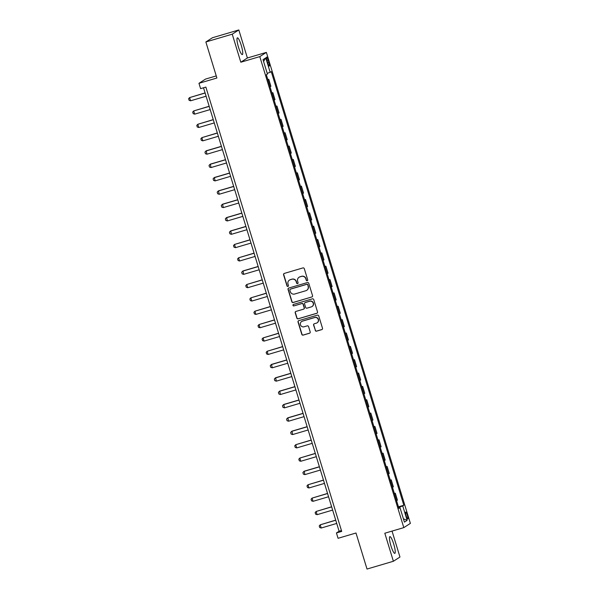 <?xml version="1.0" encoding="UTF-8"?>
<svg xmlns="http://www.w3.org/2000/svg" width="599" height="599" viewBox="0 0 599 599"><rect width="100%" height="100%" fill="white"/><g stroke="black" fill="none" stroke-linecap="round" stroke-linejoin="round"><path stroke-width="0.9" d="M307.197 280.751A0.771 0.756 -122.7 0 0 307.699 279.8L304.292 268.666A1.101 1.078 -122.7 0 0 302.937 267.918L284.3 273.421A1.101 1.078 -122.7 0 0 283.582 274.776L286.988 285.918A0.771 0.756 -122.7 0 0 288.126 286.344A0.771 0.756 -122.7 0 0 288.441 285.491L287.999 284.046A3.512 3.452 -122.7 0 1 290.283 279.711L291.84 279.254A3.512 3.452 -122.7 0 1 296.176 281.635L296.617 283.072A0.771 0.756 -122.7 0 0 297.755 283.507A0.771 0.756 -122.7 0 0 298.07 282.646L297.628 281.201A3.512 3.452 -122.7 0 1 299.912 276.873L301.469 276.409A3.512 3.452 -122.7 0 1 305.804 278.79L306.246 280.227A0.771 0.756 -122.7 0 0 307.197 280.751M299.043 277.27L299.215 277.157A3.512 3.452 -122.7 0 1 300.092 276.753L301.641 276.296A3.512 3.452 -122.7 0 1 305.984 278.677L306.426 280.115A0.771 0.756 -122.7 0 0 307.474 280.602M284.121 273.496A1.101 1.078 -122.7 0 0 283.761 274.664L287.168 285.798A0.771 0.756 -122.7 0 0 288.216 286.285M289.414 280.115L289.587 279.995A3.512 3.452 -122.7 0 1 290.463 279.598L292.02 279.141A3.512 3.452 -122.7 0 1 296.355 281.515L296.797 282.96A0.771 0.756 -122.7 0 0 297.845 283.439M393.738 544.109A8.723 1.587 73.6 0 0 389.882 536.629A8.723 1.587 73.6 0 0 390.96 545.891A8.723 1.587 73.6 0 0 394.816 553.364A8.723 1.587 73.6 0 0 393.738 544.109M241.247 45.322A8.723 1.587 73.6 0 0 237.384 37.849A8.723 1.587 73.6 0 0 238.469 47.111A8.723 1.587 73.6 0 0 242.325 54.584A8.723 1.587 73.6 0 0 241.247 45.322M407.327 515.133A3.579 0.651 73.6 0 0 405.74 512.07A3.579 0.651 73.6 0 0 406.182 515.866A3.579 0.651 73.6 0 0 407.769 518.936A3.579 0.651 73.6 0 0 407.327 515.133M315.216 330.416A1.101 1.078 -122.7 0 0 316.572 331.157L321.798 329.615A1.101 1.078 -122.7 0 0 322.509 328.259L318.728 315.89A1.101 1.078 -122.7 0 0 317.373 315.149L298.736 320.652A1.101 1.078 -122.7 0 0 298.025 322.007L301.806 334.377A1.101 1.078 -122.7 0 0 303.161 335.118L309.473 333.254A1.101 1.078 -122.7 0 0 310.192 331.898L308.575 326.605A1.101 1.078 -122.7 0 0 307.22 325.863L304.082 326.784A2.935 2.883 -122.7 0 1 301.641 321.513A2.935 2.883 -122.7 0 1 302.368 321.176L314.64 317.56A2.935 2.883 -122.7 0 1 317.081 322.831A2.935 2.883 -122.7 0 1 316.354 323.168L314.31 323.767A1.101 1.078 -122.7 0 0 313.591 325.122L315.388 330.304A1.101 1.078 -122.7 0 0 316.744 331.045L321.977 329.502A1.101 1.078 -122.7 0 0 322.157 329.428M232.24 34.18L240.813 62.214L247.394 57.983L238.821 29.95L232.24 34.18L205.869 41.967L216.89 78.012L198.958 83.306L200.59 88.645L205.869 87.087L341.707 531.403L336.428 532.953L338.068 538.299L355.993 533.005L367.015 569.05L393.386 561.263L399.967 557.033L392.038 531.096M240.813 62.214L259.794 56.613L403.801 527.622L384.813 533.23L393.386 561.263M311.832 297.014A1.101 1.078 -122.7 0 0 312.543 295.659L308.762 283.29A1.101 1.078 -122.7 0 0 307.407 282.548L288.77 288.044A1.101 1.078 -122.7 0 0 288.052 289.399L291.84 301.769A1.101 1.078 -122.7 0 0 293.196 302.517L312.004 296.902A1.101 1.078 -122.7 0 0 312.191 296.827M313.749 299.59L317.53 311.959A1.101 1.078 -122.7 0 1 316.811 313.314L298.175 318.818A1.101 1.078 -122.7 0 1 296.819 318.076L295.202 312.783A1.101 1.078 -122.7 0 1 295.921 311.428L303.476 309.196A1.101 1.078 -122.7 0 0 304.187 307.841L303.116 304.329A1.101 1.078 -122.7 0 0 301.761 303.588L293.892 305.909A0.771 0.756 -122.7 0 1 293.255 304.532A0.771 0.756 -122.7 0 1 293.443 304.442L312.386 298.849A1.101 1.078 -122.7 0 1 313.749 299.59M205.869 41.967L212.45 37.737L238.821 29.95M267.064 60.761L267.783 63.105A3.467 0.629 73.6 0 0 269.318 66.077A3.467 0.629 73.6 0 0 268.884 62.401L268.165 60.05A3.467 0.629 73.6 0 0 266.637 57.077A3.467 0.629 73.6 0 0 267.064 60.761M259.794 56.613L266.375 52.383L410.382 523.391L403.801 527.622M263.582 61.48L265.761 57.886L263.021 59.653L267.431 74.066L266.353 74.763L398.927 508.394L400.005 507.697L398.799 507.967M265.761 57.886L270.171 72.307L267.206 73.333M398.455 506.829L403.823 505.249L271.25 71.618L270.171 72.307M403.823 505.249L402.745 505.938L407.155 520.359L404.415 522.118L400.005 507.697M216.246 75.916L205.539 79.075L198.958 83.306M247.394 57.983L266.375 52.383M203.518 87.783L339.101 531.238L336.428 532.953M341.445 530.549L339.101 531.238M267.835 79.607L268.779 79.33L267.918 79.884M270.044 86.825L270.898 86.271L268.779 79.33M271.916 92.957L272.859 92.68L272.006 93.234M274.125 100.175L274.978 99.629L272.859 92.68M276.004 106.308L276.94 106.03L276.087 106.585M278.206 113.525L279.059 112.979L276.94 106.03M280.085 119.658L281.021 119.381L280.167 119.935M282.286 126.876L283.147 126.329L281.021 119.381M284.166 133.015L285.102 132.738L284.248 133.285M286.367 140.226L287.228 139.679L285.102 132.738M288.246 146.366L289.182 146.089L288.329 146.635M290.455 153.576L291.309 153.03L289.182 146.089M292.327 159.716L293.27 159.439L292.409 159.985M294.536 166.926L295.389 166.38L293.27 159.439M296.408 173.066L297.351 172.789L296.49 173.336M298.616 180.277L299.47 179.73L297.351 172.789M300.488 186.416L301.432 186.139L300.578 186.686M302.697 193.627L303.551 193.08L301.432 186.139M304.577 199.767L305.512 199.489L304.659 200.036M306.778 206.977L307.631 206.43L305.512 199.489M308.657 213.117L309.593 212.84L308.74 213.386M310.859 220.335L311.72 219.781L309.593 212.84M312.738 226.467L313.674 226.19L312.82 226.736M314.939 233.685L315.8 233.131L313.674 226.19M316.819 239.817L317.755 239.54L316.901 240.087M319.027 247.035L319.881 246.481L317.755 239.54M320.899 253.167L321.835 252.89L320.982 253.444M323.108 260.385L323.962 259.831L321.835 252.89M324.98 266.518L325.923 266.241L325.062 266.795M327.189 273.736L328.042 273.181L325.923 266.241M329.061 279.868L330.004 279.591L329.143 280.145M331.269 287.086L332.123 286.532L330.004 279.591M333.141 293.218L334.085 292.941L333.231 293.495M335.35 300.436L336.204 299.882L334.085 292.941M337.23 306.568L338.165 306.291L337.312 306.845M339.431 313.786L340.292 313.24L338.165 306.291M341.31 319.918L342.246 319.641L341.393 320.195M343.512 327.136L344.373 326.59L342.246 319.641M345.391 333.276L346.327 332.992L345.473 333.546M347.592 340.487L348.453 339.94L346.327 332.992M349.472 346.626L350.408 346.349L349.554 346.896M351.68 353.837L352.534 353.29L350.408 346.349M353.552 359.977L354.496 359.7L353.635 360.246M355.761 367.187L356.615 366.64L354.496 359.7M357.633 373.327L358.576 373.05L357.715 373.596M359.842 380.537L360.695 379.991L358.576 373.05M361.714 386.677L362.657 386.4L361.803 386.947M363.922 393.887L364.776 393.341L362.657 386.4M365.802 400.027L366.738 399.75L365.884 400.297M368.003 407.238L368.857 406.691L366.738 399.75M369.882 413.377L370.818 413.1L369.965 413.647M372.084 420.595L372.945 420.041L370.818 413.1M373.963 426.728L374.899 426.451L374.046 426.997M376.165 433.946L377.026 433.391L374.899 426.451M378.044 440.078L378.98 439.801L378.126 440.347M380.253 447.296L381.106 446.742L378.98 439.801M382.125 453.428L383.068 453.151L382.207 453.705M384.333 460.646L385.187 460.092L383.068 453.151M386.205 466.778L387.149 466.501L386.288 467.055M388.414 473.996L389.268 473.442L387.149 466.501M390.286 480.128L391.229 479.851L390.376 480.405M392.495 487.346L393.348 486.792L391.229 479.851M394.374 493.479L395.31 493.202L394.456 493.756M396.575 500.697L397.429 500.143L395.31 493.202M398.612 507.368L402.745 505.938M407.155 520.359L403.404 518.809M288.591 288.119A1.101 1.078 -122.7 0 0 288.231 289.287L292.012 301.656A1.101 1.078 -122.7 0 0 293.368 302.398L312.004 296.902M307.661 284.869A0.771 0.756 -122.7 0 0 306.718 284.353L290.358 289.175A0.771 0.756 -122.7 0 0 289.856 290.126L290.32 291.646A3.512 3.452 -122.7 0 0 294.663 294.027L305.842 290.725A3.512 3.452 -122.7 0 0 308.126 286.389L307.841 284.757A0.771 0.756 -122.7 0 0 306.89 284.233L306.718 284.353M290.163 289.265L290.343 289.152A0.771 0.756 -122.7 0 1 290.537 289.062L306.89 284.233M306.718 290.32L306.89 290.208A3.512 3.452 -122.7 0 0 308.305 286.277L308.126 286.389M307.841 284.757L308.305 286.277M295.734 311.495A1.101 1.078 -122.7 0 0 295.382 312.663L296.999 317.957A1.101 1.078 -122.7 0 0 298.354 318.705L316.991 313.202A1.101 1.078 -122.7 0 0 317.171 313.127M303.745 309.069L303.925 308.957A1.101 1.078 -122.7 0 0 304.367 307.729L303.296 304.217A1.101 1.078 -122.7 0 0 301.941 303.468L293.892 305.909M293.345 304.479A0.771 0.756 -122.7 0 0 294.072 305.797M311.315 306.883A2.935 2.883 -122.7 0 0 313.082 302.877A2.935 2.883 -122.7 0 0 309.601 301.267L305.28 302.547A1.101 1.078 -122.7 0 0 304.569 303.903L305.64 307.414A1.101 1.078 -122.7 0 0 306.995 308.156L311.315 306.883M312.049 306.546L312.229 306.433A2.935 2.883 -122.7 0 0 309.78 301.155L309.601 301.267M305.011 302.675L305.183 302.555A1.101 1.078 -122.7 0 1 305.46 302.435L309.78 301.155M314.131 323.842A1.101 1.078 -122.7 0 0 313.771 325.01L315.388 330.304M317.081 322.831L317.26 322.719A2.935 2.883 -122.7 0 0 314.819 317.44L314.64 317.56M301.641 321.513L301.821 321.401A2.935 2.883 -122.7 0 1 302.547 321.064L314.819 317.44M298.557 320.72A1.101 1.078 -122.7 0 0 298.205 321.888L301.986 334.264A1.101 1.078 -122.7 0 0 303.341 335.006L309.653 333.141A1.101 1.078 -122.7 0 0 309.833 333.066M205.09 92.912L189.613 97.592L190.594 100.797L206.101 96.222M190.594 100.797L189.112 100.318L188.618 98.715L189.613 97.592L205.12 93.017M209.171 106.263L193.694 110.942L194.675 114.147L210.182 109.572M194.675 114.147L193.192 113.668L192.698 112.065L193.694 110.942L209.201 106.367M213.251 119.613L197.775 124.3L198.756 127.497L214.262 122.922M198.756 127.497L197.273 127.018L196.779 125.416L197.775 124.3L213.281 119.718M217.332 132.963L201.856 137.65L202.836 140.855L218.343 136.273M202.836 140.855L201.354 140.368L200.867 138.766L201.856 137.65L217.37 133.068M221.42 146.321L206.258 150.791L206.917 154.205L222.431 149.623M206.917 154.205L205.435 153.718L204.948 152.116L205.936 151L221.45 146.418M225.501 159.671L210.339 164.141L210.998 167.555L226.512 162.973M210.998 167.555L209.515 167.069L209.029 165.466L210.017 164.351L225.531 159.768M229.582 173.021L214.42 177.491L215.078 180.905L230.593 176.323M215.078 180.905L213.596 180.419L213.109 178.816L214.105 177.701L229.612 173.118M233.662 186.371L218.508 190.841L219.167 194.256L234.673 189.673M219.167 194.256L217.684 193.769L217.19 192.167L218.186 191.051L233.692 186.469M237.743 199.722L222.588 204.192L223.247 207.606L238.754 203.024M223.247 207.606L221.765 207.119L221.271 205.524L222.266 204.401L237.773 199.819M241.824 213.072L226.669 217.542L227.328 220.956L242.835 216.374M227.328 220.956L225.845 220.477L225.351 218.875L226.347 217.751L241.854 213.169M245.904 226.422L230.75 230.9L231.409 234.306L246.915 229.724M231.409 234.306L229.926 233.827L229.439 232.225L230.428 231.102L245.942 226.527M249.993 239.772L234.508 244.452L235.489 247.657L251.003 243.082M235.489 247.657L234.007 247.177L233.52 245.575L234.508 244.452L250.023 239.877M254.073 253.122L238.589 257.802L239.57 261.007L255.084 256.432M239.57 261.007L238.088 260.528L237.601 258.925L238.589 257.802L254.103 253.227M258.154 266.473L242.992 270.95L243.651 274.357L259.165 269.782M243.651 274.357L242.168 273.878L241.682 272.275L242.677 271.152L258.184 266.577M262.235 279.823L246.758 284.503L247.739 287.707L263.246 283.132M247.739 287.707L246.256 287.228L245.762 285.626L246.758 284.503L262.265 279.928M266.315 293.173L250.839 297.853L251.82 301.057L267.326 296.483M251.82 301.057L250.337 300.578L249.843 298.976L250.839 297.853L266.345 293.278M270.396 306.523L254.919 311.203L255.9 314.408L271.407 309.833M255.9 314.408L254.418 313.928L253.924 312.326L254.919 311.203L270.426 306.628M274.477 319.873L259 324.561L259.981 327.758L275.488 323.183M259.981 327.758L258.498 327.279L258.012 325.676L259 324.561L274.514 319.978M278.565 333.224L263.081 337.911L264.062 341.116L279.576 336.533M264.062 341.116L262.579 340.629L262.092 339.027L263.081 337.911L278.595 333.329M282.646 346.574L267.161 351.261L268.142 354.466L283.656 349.883M268.142 354.466L266.66 353.979L266.173 352.377L267.161 351.261L282.676 346.679M286.726 359.932L271.564 364.402L272.223 367.816L287.737 363.234M272.223 367.816L270.741 367.329L270.254 365.727L271.25 364.611L286.756 360.029M290.807 373.282L275.645 377.752L276.311 381.166L291.818 376.584M276.311 381.166L274.821 380.679L274.335 379.077L275.33 377.962L290.837 373.379M294.888 386.632L279.733 391.102L280.392 394.516L295.899 389.934M280.392 394.516L278.909 394.03L278.415 392.427L279.411 391.312L294.918 386.729M298.968 399.982L283.814 404.452L284.473 407.867L299.979 403.284M284.473 407.867L282.99 407.38L282.496 405.778L283.492 404.662L298.998 400.08M303.049 413.332L287.894 417.803L288.553 421.217L304.06 416.634M288.553 421.217L287.071 420.738L286.577 419.135L287.572 418.012L303.087 413.43M307.13 426.683L291.975 431.16L292.634 434.567L308.141 429.985M292.634 434.567L291.151 434.088L290.665 432.485L291.653 431.362L307.167 426.788M311.218 440.033L295.734 444.713L296.715 447.917L312.229 443.342M296.715 447.917L295.232 447.438L294.745 445.836L295.734 444.713L311.248 440.138M315.299 453.383L299.814 458.063L300.795 461.267L316.309 456.693M300.795 461.267L299.313 460.788L298.826 459.186L299.814 458.063L315.329 453.488M319.379 466.733L304.217 471.211L304.876 474.618L320.39 470.043M304.876 474.618L303.394 474.138L302.907 472.536L303.903 471.413L319.409 466.838M323.46 480.084L307.983 484.763L308.964 487.968L324.471 483.393M308.964 487.968L307.482 487.489L306.988 485.886L307.983 484.763L323.49 480.188M327.541 493.434L312.064 498.113L313.045 501.318L328.552 496.743M313.045 501.318L311.562 500.839L311.068 499.237L312.064 498.113L327.571 493.539M331.621 506.784L316.145 511.464L317.126 514.668L332.632 510.093M317.126 514.668L315.643 514.189L315.149 512.587L316.145 511.464L331.651 506.889M335.702 520.134L320.225 524.814L321.206 528.019L336.713 523.444M321.206 528.019L319.724 527.539L319.237 525.937L320.225 524.814L335.74 520.239M266.959 60.402L268.165 60.05M267.678 62.753L268.884 62.401"/></g></svg>
